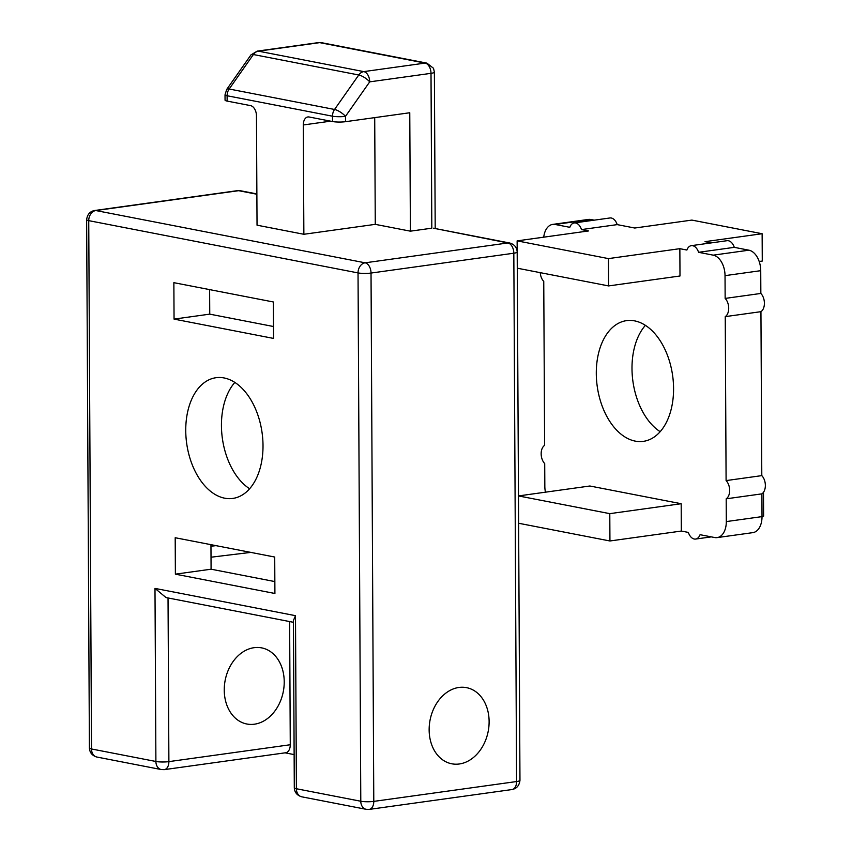 <?xml version="1.0" encoding="UTF-8"?>
<svg xmlns="http://www.w3.org/2000/svg" width="852" height="852" viewBox="0 0 852 852"><rect width="100%" height="100%" fill="white"/><g stroke="black" fill="none" stroke-linecap="round" stroke-linejoin="round"><path stroke-width="1.28" d="M234.843 382.42A60.939 38.084 -97.9 0 0 222.361 438.354A60.939 38.084 -97.9 0 0 249.625 488.76M224.065 377.947A60.939 38.084 -97.9 0 0 215.993 377.713A60.939 38.084 -97.9 0 0 185.992 436.938A60.939 38.084 -97.9 0 0 224.694 498.196A60.939 38.084 -97.9 0 0 232.777 498.431A60.939 38.084 -97.9 0 0 262.767 439.206A60.939 38.084 -97.9 0 0 224.065 377.947M254.034 647.69A38.777 29.607 101 0 0 224.47 685.2A38.777 29.607 101 0 0 246.846 724.008A38.777 29.607 101 0 0 254.439 724.2A38.777 29.607 101 0 0 284.004 686.691A38.777 29.607 101 0 0 261.628 647.871A38.777 29.607 101 0 0 254.034 647.69M459.334 763.978A38.777 29.607 -79 0 1 451.741 763.786A38.777 29.607 -79 0 1 429.365 724.977A38.777 29.607 -79 0 1 458.93 687.457A38.777 29.607 -79 0 1 466.523 687.649A38.777 29.607 -79 0 1 488.899 726.458A38.777 29.607 -79 0 1 459.334 763.978M175.192 537.729L175.384 574.163L274.908 593.482L274.717 557.038L175.192 537.729M273.375 301.981L173.861 282.672L174.053 319.106L273.567 338.425L273.375 301.981M175.384 574.163L211.083 569.2L274.845 581.575M210.955 544.662L211.083 569.2M209.624 289.605L209.752 314.143L174.053 319.106M209.752 314.143L273.503 326.518M293.439 622.301L166.034 597.572L154.989 588.402L155.895 761.475L91.505 748.972L88.736 220.647L358.032 272.917L360.79 801.242L296.4 788.75L295.495 615.677L154.989 588.402M294.302 787.802A9.234 1.512 -0.3 0 0 296.4 788.75A9.234 7.05 101 0 0 301.778 796.822C297.114 795.459 294.622 792.456 294.302 787.802L293.429 620.501L295.495 615.677M285.079 752.838L294.132 754.595M289.627 621.566L290.266 744.744L168.888 761.624L168.036 597.966M375.274 224.353L303.866 234.279L257.038 225.184L256.463 115.872A9.234 5.772 82.1 0 0 250.563 105.627L227.143 101.09L227.111 95.754L332.493 116.202L332.525 121.538A9.234 1.512 -0.3 0 0 345.518 121.687L345.486 116.351L369.704 81.856L431.005 73.336L431.815 228.187L410.398 231.169L375.274 224.353L374.71 117.629M164.308 769.633L161.273 769.548A9.234 7.05 -79 0 1 155.895 761.475A9.234 1.512 -0.3 0 0 168.888 761.624A9.234 5.772 82.1 0 1 164.308 769.633L285.686 752.753A9.234 5.772 -97.9 0 0 290.266 744.744M301.778 796.822L366.179 809.315A9.234 7.05 -79 0 1 360.79 801.242A9.234 1.512 -0.3 0 0 373.783 801.391L516.589 781.54L513.82 253.214A9.234 5.772 -97.9 0 0 507.92 242.958L433.434 228.198L509.73 243.012C514.395 244.375 516.887 247.378 517.196 252.022A9.234 1.512 179.7 0 1 513.82 253.214L371.025 273.055A9.234 1.512 179.7 0 1 358.032 272.917A9.234 7.05 -79 0 1 365.114 262.81L95.829 210.54A9.234 7.05 101 0 0 88.736 220.647A9.234 1.512 179.7 0 1 86.638 219.699L89.407 748.035A9.234 1.512 -0.3 0 0 91.505 748.972A9.234 7.05 101 0 0 96.883 757.045C92.208 755.681 89.726 752.678 89.407 748.035M345.518 121.687L409.769 112.752L410.398 231.169M303.866 234.279L303.301 124.967L330.619 121.165M332.525 121.538L309.106 116.99A9.234 5.772 -97.9 0 0 307.881 116.958A9.234 5.772 -97.9 0 0 303.301 124.967M435.202 228.538L434.382 72.154A9.234 1.512 179.7 0 1 431.005 73.336A9.234 5.772 -97.9 0 0 425.105 63.091A9.234 7.05 -79 0 1 426.905 63.133L321.534 42.685A9.234 7.05 101 0 0 319.724 42.632L425.105 63.091L363.804 71.611A9.234 5.772 82.1 0 1 369.704 81.856A9.234 3.014 -144.9 0 0 358.767 74.987L334.548 109.471A9.234 3.014 35.1 0 1 345.486 116.351A9.234 1.512 179.7 0 1 332.493 116.202A9.234 7.05 -79 0 1 334.548 109.471L229.177 89.013A9.234 7.05 101 0 0 227.111 95.754A9.234 1.512 179.7 0 1 225.024 94.806L225.056 100.142A9.234 1.512 -0.3 0 0 227.143 101.09M673.57 388.501A60.939 38.084 82.1 0 1 643.324 441.357A60.939 38.084 82.1 0 1 596.293 373.506A60.939 38.084 82.1 0 1 626.539 320.64A60.939 38.084 82.1 0 1 673.57 388.501M660.172 431.687A60.939 38.084 82.1 0 1 631.992 368.543A60.939 38.084 82.1 0 1 645.39 325.347M761.89 493.851L762.018 516.621L726.309 521.584L726.192 498.814L761.89 493.851A10.469 6.539 -97.9 0 0 765.362 485.427A10.469 6.539 -97.9 0 0 761.794 475.629L726.096 480.592L725.244 316.635L760.942 311.672A10.469 6.539 -97.9 0 0 764.404 303.237A10.469 6.539 -97.9 0 0 760.847 293.45L725.148 298.413L725.031 275.643L760.729 270.68A18.467 11.545 -97.9 0 0 748.919 250.19L713.22 255.153A18.467 11.545 82.1 0 1 725.031 275.643M725.244 316.635A10.469 6.539 -97.9 0 0 728.705 308.2A10.469 6.539 -97.9 0 0 725.148 298.413M726.192 498.814A10.469 6.539 -97.9 0 0 729.663 490.39A10.469 6.539 -97.9 0 0 726.096 480.592M590.862 219.507A18.467 11.545 -97.9 0 0 588.413 219.433L552.714 224.395A18.467 11.545 82.1 0 1 555.163 224.47L590.862 219.507L594.227 220.157M617.199 224.619A10.469 6.539 -97.9 0 0 609.936 217.974L574.237 222.936A10.469 6.539 82.1 0 1 581.501 229.582L617.199 224.619L634.761 228.027L691.888 220.093L762.135 233.725L705.019 241.659L711.313 242.884M734.286 247.346A10.469 6.539 -97.9 0 0 727.022 240.701L691.313 245.664A10.469 6.539 82.1 0 1 698.587 252.309L734.286 247.346L748.919 250.19M760.729 270.68L760.847 293.45M761.794 475.629L760.942 311.672M726.309 521.584A18.467 11.545 82.1 0 1 717.15 537.601L752.848 532.638A18.467 11.545 -97.9 0 0 762.018 516.621M540.243 272.661A10.469 6.539 -97.9 0 0 543.757 281.405L544.62 445.372A10.469 6.539 82.1 0 0 541.158 453.796A10.469 6.539 82.1 0 0 544.716 463.584L544.833 486.364A18.467 11.545 82.1 0 0 545.45 492.179M762.135 233.725L762.274 261.053L759.185 261.479M762.007 516.333L763.616 516.11L763.488 492.296M681.185 503.724L609.787 513.649L518.474 495.928L589.861 486.002L681.185 503.724L681.334 531.052L688.352 532.415A10.469 6.539 82.1 0 0 695.626 539.06A10.469 6.539 82.1 0 0 700.067 534.694L714.7 537.537A18.467 11.545 82.1 0 0 717.15 537.601M713.22 255.153L698.587 252.309M517.281 268.199L608.594 285.921L679.992 275.995L679.853 248.677L686.882 250.041A10.469 6.539 82.1 0 1 691.313 245.664M679.853 248.677L608.456 258.603L517.132 240.871L588.53 230.945L581.501 229.582M555.163 224.47L569.796 227.314A10.469 6.539 82.1 0 1 574.237 222.936M543.725 237.175A18.467 11.545 82.1 0 1 552.714 224.395M518.623 523.256L609.936 540.977L681.334 531.052M609.936 540.977L609.787 513.649M608.456 258.603L608.594 285.921M517.132 240.871L517.185 251.542M366.179 809.315L369.204 809.4A9.234 5.772 -97.9 0 0 373.783 801.391L371.025 273.055A9.234 5.772 82.1 0 0 365.114 262.81L507.92 242.958A9.234 7.05 -79 0 1 509.73 243.012M250.744 552.394L211.019 557.208M256.867 193.926L240.434 190.741A9.234 7.05 101 0 0 238.624 190.688A9.234 5.772 -97.9 0 0 237.399 190.656L94.604 210.508A9.234 5.772 82.1 0 1 95.829 210.54L238.624 190.688L256.878 194.235M210.966 546.249L215.993 545.642M369.204 809.4L511.999 789.548A9.234 5.772 -97.9 0 0 516.589 781.54A9.234 1.512 -0.3 0 0 519.965 780.357L517.196 252.022M250.914 54.965A9.234 3.014 -144.9 0 1 253.385 54.528L358.767 74.987A9.234 7.05 101 0 1 363.804 71.611L258.422 51.163A9.234 7.05 101 0 0 253.385 54.528L229.177 89.013A9.234 3.014 -144.9 0 0 226.696 89.449L250.914 54.965L257.197 51.12A9.234 5.772 82.1 0 1 258.422 51.163L319.724 42.632A9.234 5.772 -97.9 0 0 318.499 42.6L257.197 51.12M161.273 769.548L96.883 757.045M94.604 210.508C89.971 211.403 87.309 214.459 86.638 219.699M511.999 789.548C516.642 788.654 519.294 785.597 519.965 780.357M237.399 190.656L240.434 190.741M225.024 94.806L226.696 89.449M321.534 42.685L318.499 42.6M434.382 72.154L433.519 68.288L426.905 63.133M711.335 536.877L695.626 539.06"/></g></svg>
